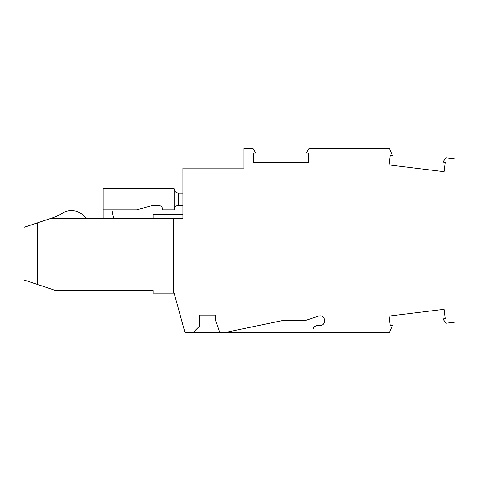 <?xml version="1.0" encoding="UTF-8"?>
<svg xmlns="http://www.w3.org/2000/svg" width="481" height="481" viewBox="0 0 481 481"><rect width="100%" height="100%" fill="white"/><g stroke="black" fill="none" stroke-linecap="round" stroke-linejoin="round"><path stroke-width="0.72" d="M305.82 320.364L318.711 316.071L305.82 320.364L318.711 316.071L305.82 320.364L318.711 316.071L305.82 320.364L318.711 316.071L305.82 320.364L318.711 316.071L305.82 320.364L283.387 320.364L305.82 320.364L318.711 316.071A4.389 4.389 -3.5 0 1 324.483 320.232L324.483 321.242A4.389 4.389 -3.5 0 1 320.093 325.631L317.406 325.631A4.389 4.389 -3.5 0 0 313.017 330.02L313.017 332.654L389.357 332.654L392.562 325.108L390.193 325.397L389.051 316.077L444.143 309.313L445.292 318.632L442.917 318.921L446.152 323.214L456.95 321.885L456.95 159.115L446.152 157.786L442.917 162.079L445.292 162.368L444.143 171.687L389.051 164.923L390.193 155.603L392.562 155.892L389.357 148.346L309.049 148.346L306.367 153L308.754 153L308.754 162.392L253.246 162.392L253.246 153L255.633 153L252.946 148.346L243.903 148.346L243.903 168.091L182.906 168.091L182.906 218.56L173.25 218.56L173.25 293.157L174.128 293.157L184.993 332.654L192.995 332.654L199.579 326.07L199.579 315.103L199.579 326.07M215.38 315.103L215.38 319.486L215.38 315.103L199.579 315.103M215.38 319.486L219.763 332.654L313.017 332.654M283.387 320.364L224.374 332.654L283.387 320.364M86.105 218.56A17.55 17.55 176.5 0 0 62.121 213.342A43.885 43.885 176.5 0 1 52.694 217.785L24.05 227.333L24.05 279.996L37.217 284.385L37.217 222.95M173.25 218.56L50.379 218.56M174.128 209.782C174.393 207.125 175.854 205.658 178.517 205.393L182.906 205.393L178.517 205.393C175.854 205.658 174.393 207.125 174.128 209.782C174.393 207.125 175.854 205.658 178.517 205.393L182.906 205.393L178.517 205.393C175.854 205.658 174.393 207.125 174.128 209.782C174.393 207.125 175.854 205.658 178.517 205.393L182.906 205.393L178.517 205.393C175.854 205.658 174.393 207.125 174.128 209.782C174.393 207.125 175.854 205.658 178.517 205.393L182.906 205.393L178.517 205.393C175.854 205.658 174.393 207.125 174.128 209.782C174.393 207.125 175.854 205.658 178.517 205.393L182.906 205.393L178.517 205.393C175.854 205.658 174.393 207.125 174.128 209.782L162.716 209.782A4.389 4.389 -3.5 0 0 158.333 205.393L153.066 205.393L158.333 205.393A4.389 4.389 -3.5 0 1 162.716 209.782A4.389 4.389 -3.5 0 0 158.333 205.393L153.066 205.393L158.333 205.393A4.389 4.389 -3.5 0 1 162.716 209.782A4.389 4.389 -3.5 0 0 158.333 205.393L153.066 205.393L158.333 205.393A4.389 4.389 -3.5 0 1 162.716 209.782A4.389 4.389 -3.5 0 0 158.333 205.393L153.066 205.393L158.333 205.393A4.389 4.389 -3.5 0 1 162.716 209.782A4.389 4.389 -3.5 0 0 158.333 205.393L153.066 205.393L158.333 205.393A4.389 4.389 -3.5 0 1 162.716 209.782L174.128 209.782L174.128 188.72C174.393 191.378 175.854 192.839 178.517 193.109L182.906 193.109M153.066 205.393L136.688 209.782L103.036 209.782L103.036 218.56M103.036 209.782L103.036 188.72L174.128 188.72M153.066 218.56L153.066 214.171L182.906 214.171M62.121 213.342A43.885 43.885 176.5 0 1 52.694 217.785A43.885 43.885 176.5 0 0 62.121 213.342A43.885 43.885 176.5 0 1 52.694 217.785A43.885 43.885 176.5 0 0 62.121 213.342A43.885 43.885 176.5 0 1 52.694 217.785A43.885 43.885 176.5 0 0 62.121 213.342A43.885 43.885 176.5 0 1 52.694 217.785A43.885 43.885 176.5 0 0 62.121 213.342A43.885 43.885 176.5 0 1 52.694 217.785M153.066 293.157L173.25 293.157L153.066 293.157L173.25 293.157L153.066 293.157L173.25 293.157L153.066 293.157L173.25 293.157L153.066 293.157L173.25 293.157L153.066 293.157L153.066 290.524L55.646 290.524L153.066 290.524M24.05 279.996L55.646 290.524M174.128 293.157L173.25 293.157L174.128 293.157L173.25 293.157L174.128 293.157L173.25 293.157L174.128 293.157L173.25 293.157L174.128 293.157L182.906 325.06M113.57 218.56L111.814 209.782M192.995 332.654L219.763 332.654M324.483 320.232A4.389 4.389 -3.5 0 0 318.711 316.071M24.05 236.989L24.05 270.34M318.723 148.346L323.984 148.346M332.323 148.346L337.59 148.346M178.517 205.393L178.517 193.109"/></g></svg>
